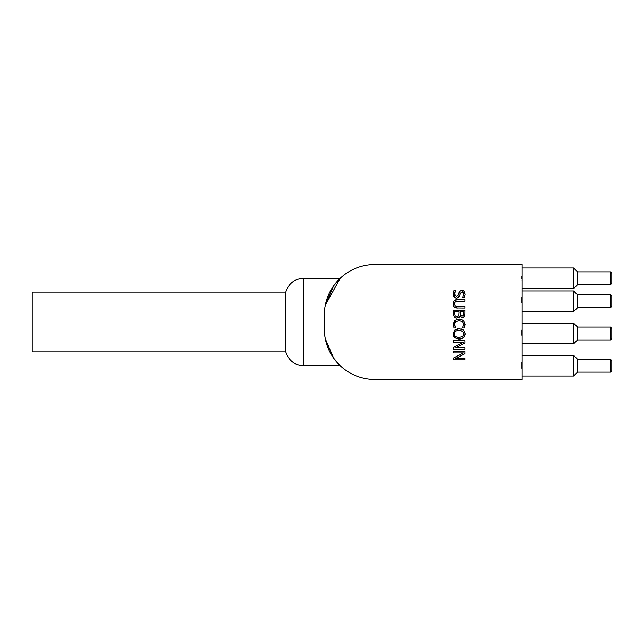 <?xml version="1.0" encoding="UTF-8"?>
<svg xmlns="http://www.w3.org/2000/svg" width="644" height="644" viewBox="0 0 644 644"><rect width="100%" height="100%" fill="white"/><g stroke="black" fill="none" stroke-linecap="round" stroke-linejoin="round"><path stroke-width="0.48" stroke-dasharray="3.22 2.42" d="M577.298 359.03L577.298 372.369L577.298 359.03L577.298 372.369L573.619 376.048L573.619 355.351L573.619 376.048L573.619 355.351L522.099 355.351L522.099 376.048L522.099 355.351M577.298 365.703L577.298 372.143L577.298 365.703M577.298 333.503L577.298 326.83L577.298 340.169L573.619 343.848L573.619 323.151L573.619 343.848L573.619 323.151L577.298 326.83L577.298 333.503M522.099 333.503L522.099 323.151L522.099 333.503M522.099 311.648L522.099 290.951L522.099 311.648L522.099 290.951L522.099 311.648L573.619 311.648L573.619 290.951L573.619 311.648L573.619 290.951L577.298 294.63L577.298 307.969M577.298 301.303L577.298 307.743L577.298 301.303M577.298 271.631L577.298 284.97M573.619 288.649L573.619 267.952M522.099 278.297L522.099 288.649L522.099 278.297M577.298 278.297L577.298 284.737L577.298 278.297M611.8 301.303L611.8 296.24L611.8 306.359L610.423 307.743L610.423 294.863L610.423 307.743L610.423 294.863L611.8 296.24L611.8 301.303M611.8 333.503L611.8 328.44L611.8 338.559L610.423 339.943L610.423 327.063L610.423 339.943L610.423 327.063L611.8 328.44L611.8 333.503M611.8 365.703L611.8 360.64L611.8 370.759L610.423 372.143L610.423 359.263L610.423 372.143L610.423 359.263L611.8 360.64L611.8 365.703M611.8 273.241L611.8 283.36M610.423 284.737L610.423 271.857M32.2 351.898L32.2 292.102M285.783 351.898L285.783 292.102M324.302 315.101L324.302 322L325.26 305.272L324.302 315.101L324.302 328.899L324.302 322L325.26 338.728L324.302 328.899A50.602 50.602 0 0 0 374.897 379.501L522.099 379.501L522.099 264.499L374.897 264.499A50.602 50.602 0 0 0 324.302 315.101M521.64 333.995L521.64 329.905L521.64 335.87L521.64 330.292L521.64 335.701L521.64 334.003L522.099 333.995L522.099 331.177L521.64 331.177L522.099 331.177L522.099 335.87L521.64 335.87L522.099 335.878L522.099 332.948L522.099 334.622L521.64 334.622L522.099 333.995L521.64 334.003L522.099 334.003L522.099 335.242L521.64 335.242M522.099 330.919L522.099 335.073L522.099 330.919L521.64 330.919M522.099 331.813L521.64 331.813M522.099 335.242L522.099 335.878L522.099 335.065L521.64 335.073L522.099 335.073L522.099 330.292L521.64 330.38M522.099 335.025L521.64 335.025M522.099 331.153L521.64 331.153M522.099 329.905L521.64 329.905M522.099 301.432L522.099 297.584L522.099 302.68L522.099 298.542L521.64 298.542L521.64 303.066L521.64 297.391L521.64 302.68L521.64 298.542L522.099 298.542L522.099 303.066L521.64 303.066L522.099 303.066L522.099 297.391L521.64 297.391L522.099 297.391L522.099 301.432L521.64 301.432M522.099 297.649L521.64 297.649M522.099 297.584L521.64 297.584L522.099 297.584M522.099 302.68L521.64 302.68M522.099 302.205L521.64 302.205M522.099 300.973L521.64 300.973L522.099 300.973M522.099 330.38L522.099 334.63L522.099 331.523L521.64 331.523M522.099 331.523L522.099 330.613L521.64 330.613M522.099 330.613L521.64 330.541L522.099 330.541L522.099 334.88L521.64 334.88L522.099 334.872L522.099 335.701L521.64 335.701M522.099 335.701L522.099 334.003M522.099 334.445L521.64 334.445M522.099 332.167L521.64 332.167L522.099 332.167M522.099 334.123L521.64 334.123M522.099 330.292L521.64 330.292L522.099 330.292M521.64 279.061L521.64 276.204L521.64 279.061L522.099 279.061L521.64 279.061M522.099 278.103L522.099 280.695L522.099 276.204L522.099 277.878L521.64 277.878L521.64 276.204L521.64 277.878L522.099 277.878L522.099 276.204L521.64 276.204L522.099 276.204L522.099 278.103L521.64 278.103M522.099 280.695L521.64 280.695L522.099 280.695M522.099 276.204L521.64 276.204L522.099 276.204M521.64 368.368L521.64 362.886L521.64 368.368L522.099 368.368L522.099 362.886L521.64 362.974M522.099 362.974L522.099 363.965L521.64 363.965M522.099 363.965L522.099 366.645L521.64 366.645M522.099 366.645L521.64 367.112M522.099 367.112L521.64 366.589M522.099 366.589L522.099 368.368M522.099 364.456L521.64 364.456L522.099 364.456M522.099 368.312L521.64 368.312L522.099 368.312M522.099 363.264L521.64 363.264L522.099 363.264M521.64 297.069L521.64 302.905L521.64 297.069L522.099 297.069L521.64 297.069M522.099 301.819L522.099 297.069L522.099 302.905L521.64 302.905L522.099 302.905L522.099 297.617L522.099 301.819L521.64 301.819M522.099 297.617L521.64 297.617M522.099 298.929L521.64 298.929M522.099 368.432L521.64 362.089L521.64 368.432L522.099 362.089L521.64 362.089L522.099 362.089L522.099 368.432L521.64 368.432L522.099 368.432M522.099 363.055L522.099 366.154L521.64 366.154L522.099 366.154L522.099 363.055L521.64 363.055M522.099 367.338L521.64 367.338L522.099 367.338M522.099 366.203L521.64 366.203M463.889 334.534L462.722 331.314L461.072 330.565M456.057 336.756L461.032 337.255M461.241 337.198L462.722 336.498M460.581 330.469L455.67 331.322L454.447 333.906L456.008 336.723M465.234 334.63L464.984 335.725M464.863 336.047L464.244 337.094M463.97 330.396L464.879 331.773M465.008 332.135L465.218 332.996M459.921 328.762L461.201 328.947M461.772 329.108L463.004 329.656M455.372 329.648L456.612 329.1M456.685 329.076L457.763 328.843M453.746 336.522L453.489 335.999M453.489 335.983L453.102 334.091M458.093 339.01L457.16 338.857M456.62 338.712L455.308 338.124M461.788 338.704L460.307 339.01M453.344 305.586L453.231 305.167M455.646 307.816L454.704 307.381M456.773 306.464L465.032 306.512L465.032 308.057L457.739 308.057M454.656 305.103L456.371 306.407M454.567 302.793L454.551 304.781M455.38 301.658L454.672 302.511M457.739 299.605L465.032 299.605L465.032 301.159L457.739 301.159M454.704 300.289L455.638 299.854M453.135 303.107L453.296 302.269M453.376 302.028L453.795 301.191M454.052 290.227L456 290.227L455.115 291.571M454.551 293.213L454.753 295.443M455.018 295.886L456.435 296.546L457.522 296.24M457.626 296.151L458.222 295.105M458.858 292.642L459.091 292.046M459.156 291.909L459.502 291.378M460.122 290.806L460.693 290.508M460.782 290.476L461.193 290.372M463.278 290.621L464.276 291.418M453.746 296.514L453.416 295.838M453.368 295.717L453.183 294.855M455.179 297.826L454.769 297.592M459.269 296.707L458.592 297.544M464.485 297.713L462.625 297.713L463.897 294.34L463.39 292.593L462.062 291.925L460.887 292.312M460.879 292.32L460.243 293.455M461.442 315.954L463.406 315.447L463.656 314.61M463.664 314.522L463.704 311.841L460.291 311.841L460.677 315.391L461.265 315.898M462.183 316.043L463.406 315.447M457.908 316.421L458.689 315.649L458.995 311.841L454.672 311.841L455.163 315.753L455.936 316.421M456.041 316.462L457.884 316.437M462.4 317.661L459.84 316.027M464.372 316.759L463.68 317.371M463.495 317.46L462.964 317.613M464.952 315.262L464.775 315.987M453.352 313.636L453.352 310.287L465.032 310.287L465.032 313.378M456.218 318.152L455.541 317.943M453.352 349.137L453.352 347.39L463.422 342.222L453.352 342.222L453.352 340.773L465.032 340.773L465.032 342.978L455.783 347.688L465.032 347.688L465.032 349.137L453.352 349.137M453.658 326.902L453.513 326.492M455.566 327.345L456 327.957L454.141 327.957M454.72 325.8L455.397 327.128M454.535 325.075L454.648 325.582M457.111 321.002L455.147 322.322M454.777 322.942L454.487 324.334M460.951 320.913L457.465 320.897M463.608 322.926L461.209 320.986M463.801 325.389L463.761 323.312M464.26 327.957L462.384 327.957L463.761 325.542M465.153 325.453L465.032 326.041M459.55 319.094L461.41 319.368M461.74 319.464L462.939 320.036M455.276 320.092L456.564 319.472M457.2 319.295L458.053 319.15M453.352 359.859L453.352 358.12L463.422 352.952L453.352 352.952L453.352 351.503L465.032 351.503L465.032 353.709L455.783 358.41L465.032 358.41L465.032 359.859L453.352 359.859M303.598 278.297L303.598 365.703M522.099 332.956L521.64 332.94M522.099 332.819L521.64 332.819L522.099 332.843M522.099 333.866L521.64 333.866M522.099 333.093L521.64 333.093M522.099 334.035L521.64 334.035M522.099 330.911L521.64 330.911M522.099 335.009L521.64 335.009M522.099 299.935L521.64 299.935M522.099 299.846L521.64 299.846M522.099 299.613L521.64 299.613M522.099 335.065L521.64 335.065M522.099 332.803L521.64 332.803M522.099 333.962L521.64 333.962M522.099 332.578L521.64 332.578M522.099 332.69L521.64 332.69M522.099 334.075L521.64 334.075M522.099 332.731L521.64 332.731M522.099 367.555L521.64 367.555M522.099 365.293L521.64 365.293L522.099 365.317M522.099 367.418L521.64 367.418M522.099 365.285L521.64 365.285M522.099 365.084L521.64 365.084M522.099 376.048L573.619 376.048M522.099 343.848L573.619 343.848M522.099 323.151L573.619 323.151M522.099 290.951L573.619 290.951M577.298 372.143L610.423 372.143M577.298 359.263L610.423 359.263M577.298 339.943L610.423 339.943M577.298 327.063L610.423 327.063M577.298 307.743L610.423 307.743M577.298 294.863L610.423 294.863"/><path stroke-width="0.97" d="M577.298 372.369L577.298 359.03L573.619 355.351L573.619 376.048L577.298 372.369M577.298 340.169L577.298 326.83L573.619 323.151L573.619 343.848L577.298 340.169M577.298 307.969L577.298 294.63L573.619 290.951L573.619 311.648L577.298 307.969L573.619 311.648L522.099 311.648M577.298 284.97L577.298 271.631L573.619 267.952L573.619 288.649L577.298 284.97M611.8 306.359L611.8 296.24L610.423 294.863L610.423 307.743L611.8 306.359M611.8 338.559L611.8 328.44L610.423 327.063L610.423 339.943L611.8 338.559M611.8 370.759L611.8 360.64L610.423 359.263L610.423 372.143L611.8 370.759M611.8 283.36L611.8 273.241L610.423 271.857L610.423 284.737L611.8 283.36M285.783 292.102L32.2 292.102L32.2 351.898L285.783 351.898C288.593 360.543 294.533 365.14 303.598 365.703L303.598 278.297C294.533 278.86 288.593 283.457 285.783 292.102L285.783 351.898M325.26 305.272L333.681 285.767L340.169 278.297L325.26 305.272M325.26 338.728L333.681 358.233L340.169 365.703L333.681 358.233L325.26 338.728M522.099 264.499L522.099 379.501L374.897 379.501A50.602 50.602 0 0 1 324.302 328.899L324.302 315.101A50.602 50.602 0 0 1 374.897 264.499L522.099 264.499M462.722 336.498L463.938 333.906L462.722 331.314L459.188 330.356C456.073 330.461 454.495 331.644 454.447 333.906C454.495 336.168 456.073 337.351 459.188 337.448L462.722 336.498L463.616 335.403M463.632 335.379L463.889 334.534M461.072 330.565L460.581 330.469M465.218 332.996L465.234 334.63M464.244 337.094L461.788 338.704M463.004 329.656L463.97 330.396M457.763 328.843L459.921 328.762M461.201 328.947L461.772 329.108M453.102 334.091L455.372 329.648M455.308 338.124L453.746 336.522M460.307 339.01L458.093 339.01M457.16 338.857L456.62 338.712M454.696 330.131L459.188 328.738L463.696 330.139L465.282 333.898L463.696 337.665L459.188 339.074L454.696 337.665L453.102 333.898L454.696 330.131M454.704 307.381L453.481 305.932M453.231 305.167L453.135 303.107M455.614 299.863L465.032 299.605L465.032 301.159L455.38 301.658L454.431 303.831L455.38 306.005L465.032 306.512L465.032 308.057L456.371 307.969M456.371 306.407L456.773 306.464M453.795 301.191L454.704 300.289M457.739 308.057L454.181 306.947L453.102 303.831L454.181 300.724L457.739 299.605M457.739 301.159L455.38 301.658M453.183 294.855L454.052 290.227L456 290.227L454.487 293.946L456.435 296.546L458.222 295.105L458.858 292.642M454.769 297.592L453.143 294.058L454.052 290.227M455.115 291.571L454.551 293.213M454.753 295.443L455.018 295.886M458.222 295.105L460.122 290.806M459.502 291.378L461.901 290.307L463.278 290.621M461.193 290.372L461.901 290.307L465.242 294.236L464.485 297.713L462.625 297.713L463.897 294.34L462.062 291.925L460.243 293.455L459.888 294.88M464.276 291.418L465.242 294.236L464.485 297.713M458.592 297.544L456.685 298.164L453.746 296.514M459.856 294.984L459.623 295.846L456.685 298.164L455.179 297.826M460.243 293.455L459.269 296.707M460.677 315.391L462.183 316.043L463.406 315.447L463.704 311.841L460.291 311.841L460.677 315.391L462.183 316.043L463.406 315.447M460.082 316.349L459.204 317.267M458.81 317.637L456.218 318.152M462.964 317.613L461.772 317.589M464.775 315.987L464.372 316.759M455.541 317.943L453.569 315.584L453.352 310.287L465.032 310.287L464.984 314.916M454.672 313.097L455.163 315.753L456.87 316.59L458.689 315.649L458.995 311.841L454.672 311.841L454.672 313.097M465.032 313.378L464.557 316.454L462.4 317.661L459.897 316.027M459.84 316.027L456.934 318.208L454.294 317.001L453.352 313.636M453.352 349.137L453.352 347.39L463.422 342.222L453.352 342.222L453.352 340.773L465.032 340.773L465.032 342.978L455.783 347.688L465.032 347.688L465.032 349.137L453.352 349.137M464.638 327.176L464.26 327.957L462.384 327.957L463.913 324.334L462.714 321.75L459.18 320.712L455.646 321.791L454.487 324.334L456 327.957L454.141 327.957L453.287 325.727M453.513 326.492L453.143 324.318L455.276 320.092M454.487 324.334L454.535 325.075M455.147 322.322L454.777 322.942M465.032 326.041L464.662 327.128M462.939 320.036L463.632 320.551L465.201 325.075M458.053 319.15L459.55 319.094M456.564 319.472L457.2 319.295M455.058 326.597L456 327.844M454.141 327.957L453.143 324.318L454.672 320.559L459.18 319.094L463.632 320.551L465.242 324.351L464.26 327.957M453.352 359.859L453.352 358.12L463.422 352.952L453.352 352.952L453.352 351.503L465.032 351.503L465.032 353.709L455.783 358.41L465.032 358.41L465.032 359.859L453.352 359.859M577.298 359.03L573.619 355.351L522.099 355.351M522.099 376.048L573.619 376.048M522.099 343.848L573.619 343.848M522.099 323.151L573.619 323.151M522.099 290.951L573.619 290.951M522.099 288.649L573.619 288.649M522.099 267.952L573.619 267.952M577.298 307.743L610.423 307.743M577.298 294.863L610.423 294.863M577.298 339.943L610.423 339.943M577.298 327.063L610.423 327.063M577.298 372.143L610.423 372.143M577.298 359.263L610.423 359.263M577.298 284.737L610.423 284.737M577.298 271.857L610.423 271.857M340.169 278.297L303.598 278.297M340.169 365.703L303.598 365.703"/></g></svg>
